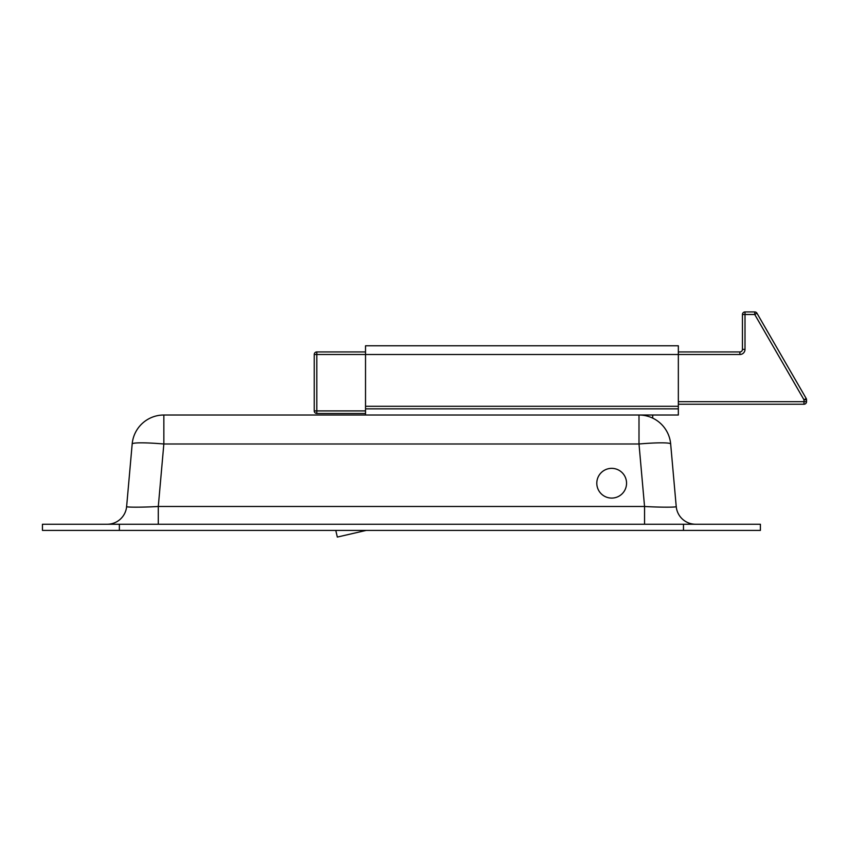 <?xml version="1.0" encoding="UTF-8"?>
<svg xmlns="http://www.w3.org/2000/svg" width="849" height="849" viewBox="0 0 849 849"><rect width="100%" height="100%" fill="white"/><g stroke="black" fill="none" stroke-linecap="round" stroke-linejoin="round"><path stroke-width="1.27" d="M119.369 530.402L42.45 530.402L42.45 524.247L119.369 524.247L119.369 530.402L760.396 530.402L760.396 524.247L119.369 524.247M158.296 524.247L158.296 506.482C142.483 507.405 125.143 507.405 126.628 506.482L132.179 443.995A31.795 31.795 0 0 1 163.846 415.012L639 415.012A31.795 31.795 0 0 1 670.668 443.995L676.218 506.482C677.704 507.405 660.363 507.405 644.55 506.482L639 443.995L163.846 443.995L158.296 506.482L644.55 506.482L644.55 524.247M695.628 524.247A19.485 19.485 0 0 1 676.218 506.482M126.628 506.482A19.485 19.485 0 0 1 107.218 524.247M365.526 413.474L316.804 413.474A2.568 2.568 0 0 1 314.247 410.905L314.247 354.5A2.568 2.568 0 0 1 316.804 351.932L365.526 351.932M678.34 351.932L739.882 351.932A2.568 2.568 0 0 0 742.451 349.374L742.451 314.501A2.568 2.568 0 0 1 745.008 311.933L754.74 311.933A2.568 2.568 0 0 1 756.958 313.217L806.21 398.521A2.568 2.568 0 0 1 806.55 399.805L806.55 401.683A2.568 2.568 0 0 1 803.982 404.241L678.34 404.241M678.34 401.683L803.982 401.683L803.982 399.805L806.55 399.805A2.568 2.568 0 0 0 806.21 398.521L803.982 399.805L754.74 314.501L754.74 311.933A2.568 2.568 0 0 1 756.958 313.217A2.568 2.568 0 0 0 754.74 311.933A2.568 2.568 0 0 1 756.958 313.217L754.74 314.501L745.008 314.501L745.008 349.374A5.126 5.126 0 0 1 739.882 354.5L678.34 354.5L678.34 408.857L365.526 408.857L365.526 415.012L678.34 415.012L678.34 408.857M678.34 406.3L365.526 406.3L365.526 354.5L678.34 354.5L678.34 345.787L365.526 345.787L365.526 354.5L316.804 354.5L316.804 351.932A2.568 2.568 0 0 0 314.247 354.5A2.568 2.568 0 0 1 316.804 351.932A2.568 2.568 0 0 0 314.247 354.5L316.804 354.5L316.804 410.905L365.526 410.905M314.247 410.905A2.568 2.568 0 0 0 316.804 413.474A2.568 2.568 0 0 1 314.247 410.905A2.568 2.568 0 0 0 316.804 413.474L316.804 410.905L314.247 410.905M365.526 406.3L365.526 408.857M652.701 415.012L652.701 418.122M366.206 530.402L337.318 537.067L335.779 530.402M596.805 483.219A14.868 14.868 0 0 0 611.683 498.087A14.868 14.868 0 0 0 626.551 483.219A14.868 14.868 0 0 0 611.683 468.351A14.868 14.868 0 0 0 596.805 483.219M683.477 524.247L683.477 530.402M639 415.012A31.795 31.795 0 0 1 670.668 443.995A31.795 2.802 -5.1 0 0 639 443.995L639 415.012M163.846 415.012L163.846 443.995A31.795 2.802 5.1 0 0 132.179 443.995A31.795 31.795 0 0 1 163.846 415.012M806.55 401.683A2.568 2.568 0 0 1 803.982 404.241L803.982 401.683L806.55 401.683M742.451 314.501A2.568 2.568 0 0 1 745.008 311.933L745.008 314.501L742.451 314.501M739.882 354.5L739.882 351.932A2.568 2.568 0 0 0 742.451 349.374L745.008 349.374"/></g></svg>
